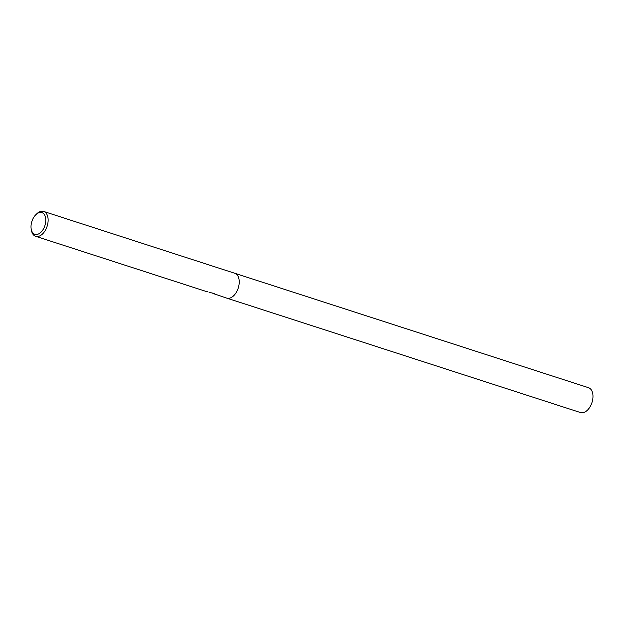 <?xml version="1.0" encoding="UTF-8"?>
<svg xmlns="http://www.w3.org/2000/svg" width="624" height="624" viewBox="0 0 624 624"><rect width="100%" height="100%" fill="white"/><g stroke="black" fill="none" stroke-linecap="round" stroke-linejoin="round"><path stroke-width="0.94" d="M207.402 291.525L206.154 291.424A13.057 7.839 -72.1 0 0 207.386 291.525L207.886 291.697M35.833 214.726L36.722 213.86A13.057 7.839 107.9 0 1 43.688 211.45A13.057 7.839 107.9 0 1 44.515 211.809A13.057 7.839 107.9 0 1 46.878 226.996A13.057 7.839 107.9 0 1 35.646 236.293A13.057 7.839 107.9 0 1 34.819 235.934A13.057 7.839 107.9 0 1 31.411 230.264L31.2 229.047A11.396 6.841 107.9 0 1 35.833 214.726A11.396 6.841 107.9 0 1 42.635 212.94A11.396 6.841 107.9 0 1 44.468 226.808A11.396 6.841 107.9 0 1 34.172 234A11.396 6.841 107.9 0 1 31.2 229.047M43.688 211.45L234.78 273.273A13.057 7.839 107.9 0 1 235.607 273.632A13.057 7.839 107.9 0 1 237.97 288.818A13.057 7.839 107.9 0 1 226.738 298.116L212.901 293.413M213.455 293.475L214.843 293.764M209.063 292.391L214.726 293.514L214.843 293.959L214.118 294.029M234.835 273.289L588.526 387.707A13.057 7.839 107.9 0 1 589.352 388.066A13.057 7.839 107.9 0 1 591.724 403.252A13.057 7.839 107.9 0 1 580.484 412.55L226.801 298.132M235.607 273.632L235.607 273.632A13.057 7.839 107.9 0 1 237.97 288.818A13.057 7.839 107.9 0 1 226.738 298.116M207.254 291.806L35.646 236.293"/></g></svg>
